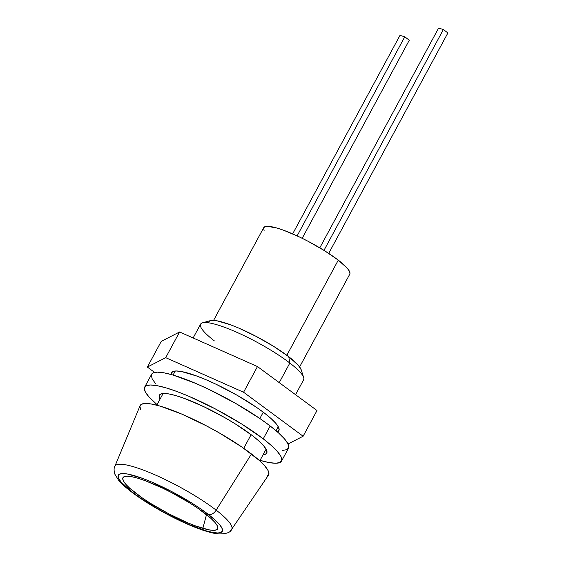<?xml version="1.0" encoding="UTF-8"?>
<svg xmlns="http://www.w3.org/2000/svg" width="562" height="562" viewBox="0 0 562 562"><rect width="100%" height="100%" fill="white"/><g stroke="black" fill="none" stroke-linecap="round" stroke-linejoin="round"><path stroke-width="0.84" d="M202.861 528.357A53.819 10.018 28.4 0 1 147.918 501.697A53.819 10.018 28.4 0 1 123.345 477.173A53.819 10.018 28.4 0 1 137.732 478.185L145.129 480.651L162.495 488.062L171.803 492.726L189.886 503.067L197.972 508.35L210.68 518.143L214.81 522.267L217.234 525.667L217.852 528.203L216.651 529.776L213.658 530.338L209.008 529.861L195.471 525.892L187.111 522.555L168.797 513.816L150.707 503.468L142.629 498.185L129.92 488.399L125.79 484.268L123.359 480.875L122.741 478.339L123.949 476.759L126.935 476.197L131.592 476.681L137.732 478.185A53.819 10.018 28.4 0 1 190.026 503.159A53.819 10.018 28.4 0 1 217.845 528.273A53.819 10.018 28.4 0 1 202.861 528.357L206.493 514.623L202.861 528.357M230.392 530.338A66.358 12.35 -151.6 0 0 216.145 510.134L251.467 453.977L216.145 510.134A66.358 12.35 28.4 0 1 231.621 529.348L268.488 475.115A72.997 13.586 -151.6 0 0 251.467 453.977A72.997 13.586 -151.6 0 0 183.121 414.672A72.997 13.586 -151.6 0 0 140.086 405.687L114.901 466.235A66.358 12.35 28.4 0 1 154.016 474.405A66.358 12.35 28.4 0 1 216.145 510.134A6.927 4.468 127.6 0 1 208.39 514.441A59.094 10.994 28.4 0 1 206.057 530.816A59.094 10.994 28.4 0 1 132.21 492.094A6.927 4.468 127.6 0 1 130.932 491.497A6.927 4.468 -52.4 0 0 132.21 492.094L139.917 497.686L158.491 509.284L168.649 514.848L188.755 524.444L206.057 530.816L212.801 532.467L217.908 532.994L221.189 532.376L222.517 530.647L221.835 527.859L219.173 524.128L214.635 519.597L200.683 508.849L191.804 503.046L171.951 491.694L151.838 482.098L142.664 478.431L127.799 474.075L122.692 473.548L119.404 474.159L118.083 475.895L118.765 478.676L121.427 482.407L132.21 492.094A59.094 10.994 28.4 0 1 134.543 475.726A59.094 10.994 28.4 0 1 208.39 514.441A6.927 4.468 -52.4 0 0 216.145 510.134A66.358 12.35 -151.6 0 0 157.901 476.126A66.358 12.35 -151.6 0 0 116.123 464.957M299.63 366.916L349.775 274.165A48.908 9.097 -151.6 0 0 338.282 260.15L286.845 355.275L338.282 260.15L347.204 268.165L349.409 271.256L349.971 273.561L348.876 274.994M295.556 394.686L303.599 379.814A58.539 10.896 -151.6 0 0 289.837 363.038A58.539 10.896 28.4 0 1 303.649 377.495L301.176 369.719A52.561 9.779 -151.6 0 0 288.777 356.737L289.837 363.038L279.244 382.638L289.837 363.038A58.539 10.896 -151.6 0 0 235.492 331.713A58.539 10.896 -151.6 0 0 200.613 324.126L193.124 337.98M263.262 412.192L259.848 418.5L263.262 412.192M251.109 434.665L243.732 448.314L251.109 434.665M264.098 230.546L263.536 228.242L264.632 226.809L267.35 226.296L277.157 228.102L283.88 230.343L299.665 237.08L308.124 241.316L324.555 250.715L338.282 260.15A48.908 9.097 -151.6 0 0 292.872 233.982A48.908 9.097 -151.6 0 0 263.733 227.638L213.581 320.389M214.375 340.902A58.539 10.896 28.4 0 1 202.524 322.813A58.539 10.896 28.4 0 1 240.234 333.842A58.539 10.896 28.4 0 1 289.837 363.038L288.777 356.737A52.561 9.779 -151.6 0 0 244.238 330.526A52.561 9.779 -151.6 0 0 210.385 320.628L202.524 322.813M208.46 322.455L209.633 320.909M210.328 320.642L217.101 320.832L230.322 324.71L238.485 327.969L256.37 336.505L274.031 346.606L288.777 356.737L298.373 365.356L301.197 369.782M129.71 488.209A6.927 4.468 -52.4 0 0 130.117 490.45M140.746 409.796L139.91 406.361L141.547 404.219L145.6 403.46L151.909 404.113L160.24 406.15L181.61 414.018L206.451 425.877L218.997 432.747L241.948 447.071L259.18 460.348L264.786 465.947L268.074 470.556L268.917 473.998L267.28 476.133M438.606 28.1L319.799 247.828L438.606 28.1L443.39 29.505L323.979 250.357L443.39 29.505L447.886 32.968L328.714 253.378L447.886 32.968L443.39 29.505L438.606 28.1M399.989 35.378L292.654 233.883L399.989 35.378L404.781 36.783L297.122 235.885L404.781 36.783L409.276 40.246L302.187 238.302L409.276 40.246L404.781 36.783L399.989 35.378M160.086 399.076A60.984 11.345 28.4 0 1 159.453 395.121A60.984 11.345 28.4 0 1 195.787 403.024A60.984 11.345 28.4 0 1 252.401 435.648L235.288 423.896L225.278 417.917L204.252 406.895L184.575 398.493L176.194 395.697L169.232 393.997L163.964 393.449L160.577 394.081L159.208 395.873L160.086 399.076M263.241 438.831A77.795 14.479 28.4 0 1 281.52 461.121A77.795 14.479 28.4 0 1 260.051 460.348L269.043 462.554L275.766 463.25L280.087 462.442L281.836 460.166L280.937 456.499L277.431 451.588L271.46 445.624L263.241 438.831L270.182 425.989L263.241 438.831L241.407 423.832L215.267 408.883L188.797 396.252L176.707 391.426L166.022 387.864L157.142 385.687L150.412 384.991L146.099 385.806L144.35 388.082L145.249 391.749L148.754 396.66L157.065 404.668A77.795 14.479 28.4 0 1 144.666 387.12A77.795 14.479 28.4 0 1 191.017 397.208A77.795 14.479 28.4 0 1 263.241 438.831M281.52 461.121L288.468 448.279A77.795 14.479 -151.6 0 0 270.182 425.989L278.401 432.775L284.379 438.746L287.885 443.65L288.777 447.317L287.034 449.6L282.714 450.408M155.695 383.818L152.19 378.907L151.297 375.24M151.578 374.334L153.04 372.957L157.36 372.149L164.09 372.845L172.97 375.016L195.738 383.403L208.755 389.297L235.576 403.361L260.037 418.627L270.182 425.989A77.795 14.479 -151.6 0 0 197.965 384.366A77.795 14.479 -151.6 0 0 151.607 374.278L144.666 387.12M263.072 454.763L265.608 454.159L266.978 452.375L266.276 449.502L263.529 445.652L258.843 440.973L252.401 435.648A60.984 11.345 28.4 0 1 266.732 453.127A60.984 11.345 28.4 0 1 263.072 454.763M171.424 374.58A60.984 11.345 28.4 0 1 171.6 372.641A60.984 11.345 28.4 0 1 207.94 380.551A60.984 11.345 28.4 0 1 264.554 413.175L256.602 407.408L237.431 395.444L216.405 384.415L206.198 379.8L196.728 376.02L181.386 371.517L176.11 370.976L172.724 371.608L171.361 373.4L171.424 374.58M179.594 331.966L257.473 366.55L317.01 410.541L303.122 436.231L288.039 443.973L303.122 436.231L243.585 392.234L303.122 436.231L317.01 410.541L257.473 366.55L243.585 392.234L165.706 357.657L243.585 392.234L257.473 366.55L179.594 331.966L165.706 357.657L179.594 331.966L161.252 341.38L147.363 367.07L165.706 357.657L147.363 367.07L154.613 372.423L147.363 367.07L161.252 341.38L179.594 331.966M277.368 431.862L279.131 429.902L278.429 427.022L275.682 423.179L270.996 418.5L264.554 413.175A60.984 11.345 28.4 0 1 278.885 430.654A60.984 11.345 28.4 0 1 277.368 431.862M114.95 466.13C113.854 467.76 113.812 470.429 114.824 474.138L118.61 480.222C121.547 483.692 125.67 487.465 130.988 491.539C146.71 503.763 173.405 518.719 194.143 526.924C203.725 530.781 211.635 533.106 217.866 533.9C226.057 534.097 230.666 532.544 231.685 529.249M278.253 426.691L276.061 430.738M266.1 449.171L259.763 460.882M175.267 371.011L173.075 375.051M163.113 393.484L156.777 405.195"/></g></svg>
